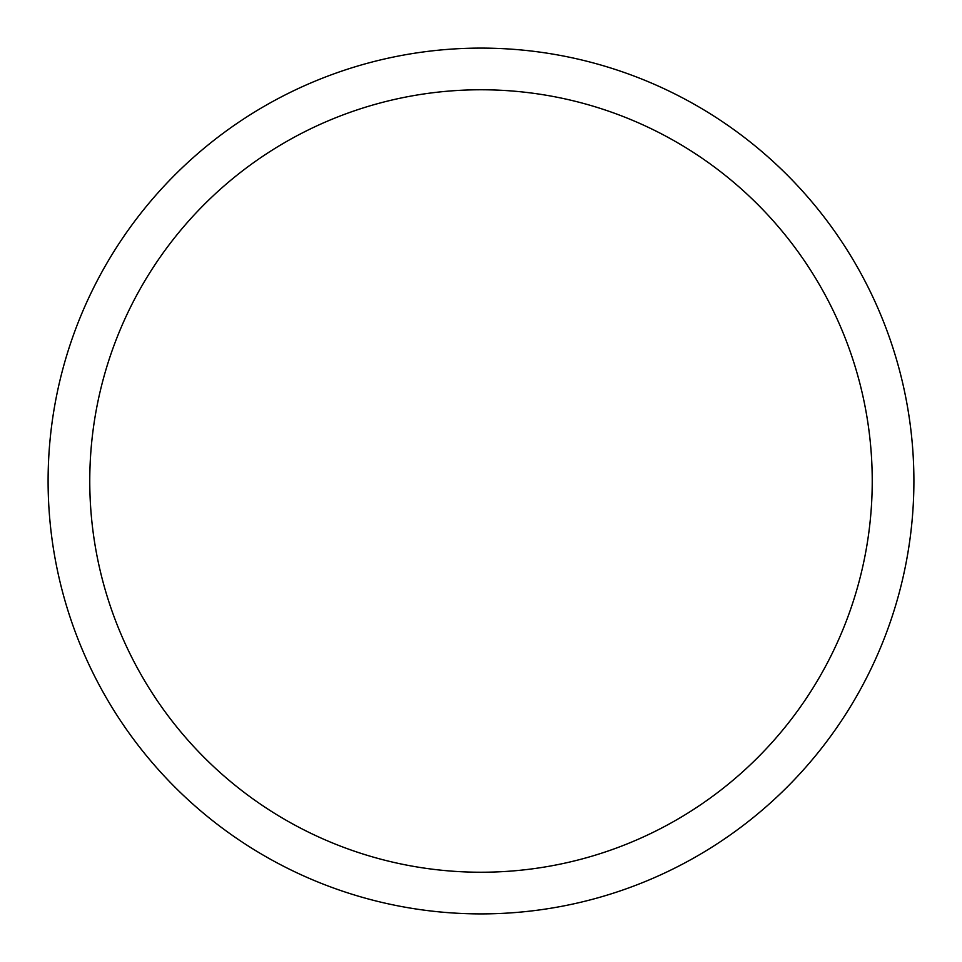 <?xml version="1.0" encoding="UTF-8"?>
<svg xmlns="http://www.w3.org/2000/svg" width="962" height="962" viewBox="0 0 962 962"><rect width="100%" height="100%" fill="white"/><g stroke="black" fill="none" stroke-linecap="round" stroke-linejoin="round"><path stroke-width="1.44" d="M481 48.1A432.9 432.9 0 0 1 913.9 481A432.9 432.9 0 0 1 481 913.9A432.9 432.9 0 0 1 48.1 481A432.9 432.9 0 0 1 481 48.1M481 89.767A391.233 391.233 0 0 1 872.233 481A391.233 391.233 0 0 1 481 872.233A391.233 391.233 0 0 1 89.767 481A391.233 391.233 0 0 1 481 89.767"/></g></svg>

